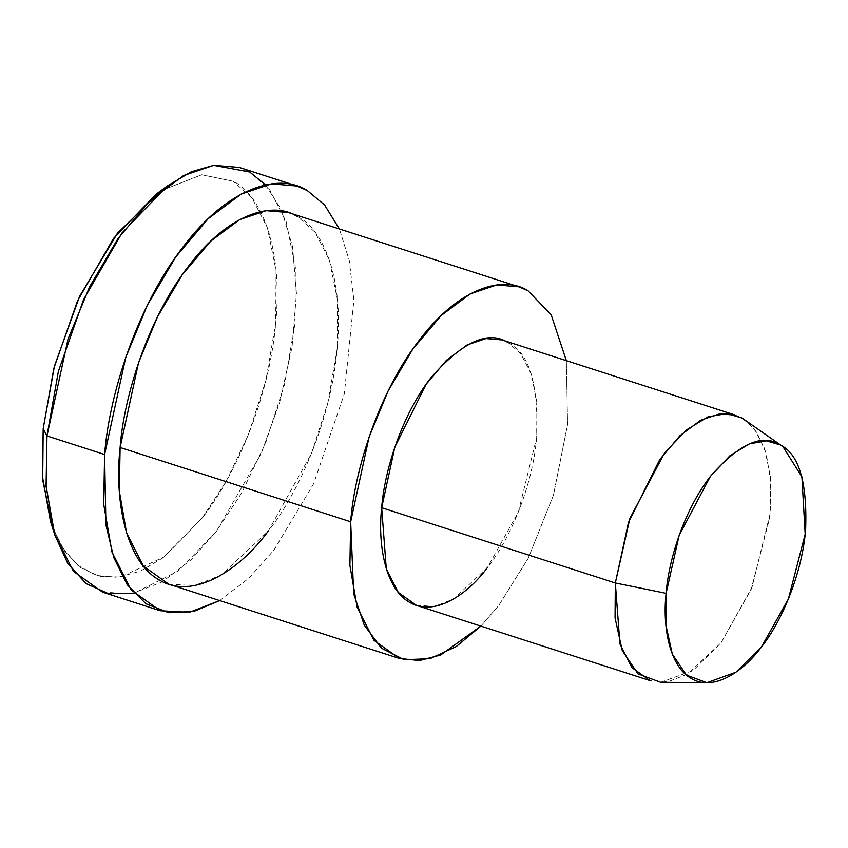 <?xml version="1.0" encoding="UTF-8"?>
<svg xmlns="http://www.w3.org/2000/svg" width="848" height="848" viewBox="0 0 848 848"><rect width="100%" height="100%" fill="white"/><g stroke="black" fill="none" stroke-linecap="round" stroke-linejoin="round"><path stroke-width="0.64" stroke-dasharray="4.24 3.18" d="M50.509 521.488L61.533 546.366L76.998 564.885L96.174 575.442L117.84 577.371L140.514 571.086L162.763 557.931L201.93 518.319L225.812 482.014L248.178 435.278L265.837 380.646L275.685 323.47L276.045 270.586L267.427 227.858L252.142 198.167L233.2 181.249L201.76 174.762L161.406 190.535L201.76 174.762L233.2 181.249C259.891 194.033 283.444 246.132 275.685 323.47C269.145 400.256 233.444 479.184 201.93 518.319L164.056 556.966L120.543 577.032L99.301 576.28L80.2 567.407L64.427 550.85L52.735 527.922M265.562 184.875L281.547 209.975L292.56 246.651L296.45 293.62L292.041 347.224L279.702 402.217L261.279 453.404L216.293 531.505L178.048 571.075L134.005 593.314M660.634 682.29L692.858 670.683L721.15 642.71L751.169 589.371L769.867 517.28L770.938 482.438L766.221 453.532L757.01 432.66L745.116 419.972M735.576 415.181L742 418L754.625 429.279L764.822 449.069L770.567 477.551L770.323 512.807L751.985 587.346L721.15 642.71L687.41 674.192L668.383 681.601L650.077 680.615M416.421 605.355L434.727 606.352L453.754 598.932L487.505 567.45L518.34 512.097L536.667 437.557L536.911 402.302L531.166 373.809L520.979 354.019L508.344 342.74L501.921 339.921M480.848 626.11L498.825 605.377L528.24 558.238L553.468 495.094L567.577 424.509L566.347 360.676L567.577 424.509L553.468 495.094L528.24 558.238L498.825 605.377L480.848 626.11M508.344 342.74C529.269 352.832 538.713 384.43 536.667 437.557C532.311 488.745 508.503 541.363 487.505 567.45M168.763 584.177L194.383 585.565L221.021 575.188L268.265 531.113L311.439 453.616L327.911 402.62L337.112 349.259L337.44 299.895L329.395 260.018L315.127 232.31L297.447 216.516L288.458 212.572M219.696 600.585L248.591 578.463L273.936 550.076L313.58 483.848L344.33 393.843L353.892 300.171L349.291 260.527L339.391 228.981L349.291 260.527L353.892 300.171L344.33 393.843L313.58 483.848L273.936 550.076L248.591 578.463L219.696 600.585M297.447 216.516C322.367 228.451 344.341 277.084 337.112 349.259C330.996 420.926 297.68 494.585 268.265 531.113M102.576 592.158L131.853 593.748L162.297 581.876L191.065 559.797L216.293 531.505L241.765 492.783L265.625 442.932L284.462 384.663L294.966 323.671L295.348 267.268L286.147 221.688L269.855 190.016L249.641 171.974L239.359 167.459"/><path stroke-width="1.27" d="M52.735 527.922L42.686 479.936L43.184 428.728L54.431 366.103L79.521 296.514L117.459 233.221L161.406 190.535L155.841 194.457L113.462 238.521L77.518 300.892L53.88 368.244L43.184 428.728L46.969 435.946L43.184 428.728L42.4 476.205L50.509 521.488L54.781 534.897L46.121 486.593L46.969 435.946L58.364 371.435L83.581 299.588L121.921 233.062L167.13 186.062L191.319 171.741L213.601 165.328L249.641 171.974L265.562 184.875M134.005 593.314L108.65 593.738L85.945 583.509L67.639 563.22L54.781 534.897M782.916 446.62L742 418L726.778 413.559L707.836 416.909L686.339 430.021L664.503 453.086L629.884 518.435L615.33 582.979L666.104 593.335L679.195 535.236L710.359 476.428L730.011 455.662L749.356 443.864L766.412 440.854L780.107 444.85L782.916 446.62L801.911 476.83L805.187 534.198L788.354 599.08L761.345 647.088L735.884 672.263L706.872 682.714L686.498 675.125L672.326 654.158L665.86 624.828L666.104 593.335L615.33 582.979L615.065 617.98L622.241 650.564L637.993 673.863L660.634 682.29L706.872 682.714M666.104 593.335C662.352 626.736 669.591 666.984 691.597 678.665C713.136 691.555 742.933 672.21 761.345 647.088C780.255 623.609 801.678 576.248 805.6 530.18C807.434 482.364 798.943 453.924 780.107 444.85C762.235 433.211 738.99 443.737 710.359 476.428C684.156 509.924 668.5 560.528 666.104 593.335M615.33 582.979L628.495 522.4L659.765 459.531L680.054 435.607L700.692 420.226L719.645 413.824L735.576 415.181L501.921 339.921L485.999 338.564L467.047 344.966L446.398 360.358L426.109 384.271L394.85 447.14L381.674 507.729L386.285 568.701L398.253 592.381L416.421 605.355L650.077 680.615L631.898 667.641L619.941 643.961L615.33 582.979L381.674 507.729L615.33 582.979M519.018 286.836L288.458 212.572L266.155 210.675L239.624 219.632L210.717 241.182L182.32 274.667L157.516 316.813L138.553 362.69L120.109 447.5L350.669 521.764L353.69 593.77L364.269 625.167L381.462 648.19L404.114 659.712L429.968 658.705L456.309 646.515L480.848 626.11L440.642 655.016L419.484 660.571L399.323 658.44L373.883 640.272L357.125 607.126L349.895 565.393L350.669 521.764L369.113 436.943L388.077 391.076L412.891 348.931L441.289 315.445L470.195 293.896L496.727 284.939L519.018 286.836L528.018 290.779L551.158 314.746L566.347 360.676L551.158 314.746L528.018 290.779C504.433 275.335 459.849 286.412 419.516 339.9C378.759 392.02 354.4 470.735 350.669 521.764L120.109 447.5L119.324 491.13L126.564 532.873L143.312 566.008L168.763 584.177L399.323 658.44M487.505 567.45C467.036 595.37 433.943 616.867 409.997 602.536C385.554 589.561 377.508 544.84 381.674 507.729C384.335 471.287 401.74 415.054 430.848 377.826C462.658 341.511 488.49 329.819 508.344 342.74M297.001 186.03L239.359 167.459L213.887 165.286L183.56 175.536L150.531 200.16L118.073 238.426L89.718 286.603L68.041 339.02L46.969 435.946L104.611 454.517L105.915 524.976L113.791 557.581L127.232 584.738L145.909 603.723L168.731 612.733L193.969 611.355L219.696 600.585L189.369 612.33L160.208 610.73L131.133 589.964L111.989 552.08L103.71 504.38L104.611 454.517L125.684 357.591L147.361 305.163L175.706 256.997L208.163 218.72L241.203 194.097L271.519 183.857L297.001 186.03L307.283 190.546L324.561 204.962L339.391 228.981L324.561 204.962L307.283 190.546C280.328 172.897 229.384 185.542 183.285 246.683C136.708 306.234 108.873 396.207 104.611 454.517L46.969 435.946L46.078 485.809L54.346 533.519L73.49 571.393L102.576 592.158L160.208 610.73M268.265 531.113C239.624 570.206 193.28 600.299 159.763 580.233C125.536 562.065 114.279 499.461 120.109 447.5C123.84 396.482 148.199 317.756 188.945 265.636C229.289 212.148 273.862 201.082 297.447 216.516M155.841 194.457L167.13 186.062"/></g></svg>
